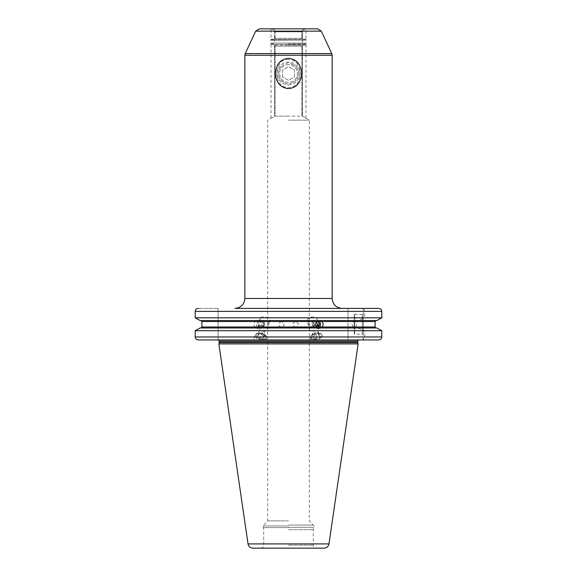 <?xml version="1.0" encoding="UTF-8"?>
<svg xmlns="http://www.w3.org/2000/svg" width="577" height="577" viewBox="0 0 577 577"><rect width="100%" height="100%" fill="white"/><g stroke="black" fill="none" stroke-linecap="round" stroke-linejoin="round"><path stroke-width="0.43" stroke-dasharray="2.88 2.16" d="M378.707 308.392L363.294 308.392L378.707 308.392C380.604 308.587 381.635 309.575 381.801 311.364L381.801 317.819L364.736 317.819L364.736 311.364C364.303 309.387 363.034 308.392 360.921 308.392L234.933 308.392M218.07 308.392L198.293 308.392L218.07 308.392L218.07 339.932L218.07 308.392M288.5 308.392L342.067 308.392L288.5 308.392M218.07 339.932L198.293 339.932C196.396 339.738 195.365 338.742 195.199 336.961L348.018 336.961L348.018 330.7L195.278 330.664M255.121 321.533L201.907 321.533L200.868 320.538L200.104 320.538L348.018 320.538L348.018 327.981L200.104 327.981L200.868 327.981L201.907 326.986L260.515 326.986C261.778 325.096 261.655 323.279 260.155 321.533L255.121 321.533C253.656 323.3 253.541 325.125 254.774 326.986M195.278 317.862L348.018 317.819L348.018 308.392L348.018 339.932L360.921 339.932C363.034 339.932 364.303 338.937 364.736 336.961L364.736 330.7L357.682 327.981L356.37 326.986L356.37 321.533L357.682 320.538L364.736 317.819M348.018 311.364L195.199 311.364C195.365 309.575 196.396 308.587 198.293 308.392M200.104 320.538L376.132 320.538L375.093 321.533L356.37 321.533M200.104 327.981L348.018 327.981L348.018 330.7M358.656 320.538L357.682 320.538M376.969 328.017L376.132 327.981L375.093 326.986L375.093 321.533M364.736 336.961L381.801 336.961L381.722 330.664M381.801 336.961C381.635 338.742 380.604 339.738 378.707 339.932L363.294 339.932L363.294 308.392L363.294 339.932L378.707 339.932M200.868 320.538L348.018 320.538L348.018 317.819M348.018 336.961L348.018 339.932L198.293 339.932M376.896 320.538L376.132 320.538M358.656 327.981L357.682 327.981M376.132 327.981L200.868 327.981M381.801 330.7L364.736 330.7M288.5 339.932L358.93 339.932L288.5 339.932M319.528 339.932L310.779 339.932L310.282 337.87A6.051 3.26 166.5 0 0 314.472 339.932A6.051 3.26 -13.5 0 0 322.053 335.057L323.221 339.932L319.528 339.932M257.472 339.932L253.779 339.932L254.947 335.057A6.051 3.26 13.5 0 0 262.528 339.932L266.221 339.932L266.718 337.87A6.051 3.26 -166.5 0 1 262.528 339.932L257.472 339.932L262.528 339.932M358.137 343.899L218.863 343.899M252.935 548.15L324.065 548.15M288.5 548.15L316.275 548.15L288.5 548.15M288.5 529.7L313.297 529.7L288.5 529.7M288.5 520.872L267.67 520.872L288.5 520.872M288.5 120.153L309.33 120.153L288.5 120.153M295.626 327.433C291.94 325.45 291.94 323.466 295.626 321.483C299.153 323.466 299.153 325.45 295.626 327.433L311.933 327.433C314.97 326.495 315.258 324.786 312.799 322.291L310.931 321.483L308.969 322.291C308.248 324.779 309.236 326.495 311.933 327.433M316.6 321.483L314.653 321.483C312.027 322.139 311.465 323.618 312.965 325.911L316.6 327.433A2.979 2.798 90 0 1 313.801 324.462A2.979 2.798 90 0 1 316.6 321.483A2.979 2.798 -90 0 1 316.881 321.497M263.429 326.055A5.95 3.21 13.5 0 0 258.712 326.055L259.152 325.911A4.962 2.676 13.5 0 0 257.955 327.181A4.962 2.676 13.5 0 0 264.165 331.184A4.962 2.676 13.5 0 0 267.598 329.496A4.962 2.676 13.5 0 0 264.035 325.911L260.508 327.433L258.712 326.055L259.152 325.911C258.958 323.625 260.018 322.146 262.347 321.483L260.4 321.483A2.979 2.798 90 0 0 257.602 324.462A2.979 2.798 90 0 0 260.4 327.433L260.508 327.433M281.374 321.483C277.847 323.466 277.847 325.45 281.374 327.433C285.06 325.45 285.06 323.466 281.374 321.483L266.069 321.483L268.031 322.291C268.745 324.786 267.757 326.503 265.067 327.433C262.03 326.488 261.742 324.779 264.201 322.291L266.069 321.483M265.067 327.433L281.374 327.433M295.626 321.483L310.931 321.483M313.571 326.055A5.95 3.21 -13.5 0 1 315.821 325.738M318.288 326.055L317.848 325.911A4.962 2.676 -13.5 0 0 317.53 325.789M312.799 322.291A4.962 2.676 -13.5 0 0 316.975 318.54A4.962 2.676 -13.5 0 0 313.542 316.852A4.962 2.676 166.5 0 0 307.332 320.848L309.402 329.496A4.962 2.676 166.5 0 1 312.965 325.911A4.962 2.676 -13.5 0 1 315.749 325.493M309.402 329.496A4.962 2.676 166.5 0 0 312.835 331.184A4.962 2.676 166.5 0 0 319.045 327.181A4.962 2.676 166.5 0 0 317.848 325.911M307.332 320.848A4.962 2.676 166.5 0 0 308.969 322.291M314.653 321.483L316.355 322.096M317.754 327.166A2.979 2.798 -90 0 1 316.6 327.433M316.492 327.433L317.48 327.202M260.4 321.483A2.979 2.798 -90 0 1 263.199 324.462A2.979 2.798 -90 0 1 260.4 327.433M259.152 325.911A4.962 2.676 13.5 0 1 259.47 325.789A4.962 2.676 13.5 0 1 264.035 325.911C265.543 323.625 264.98 322.146 262.347 321.483M319.644 327.022A3.967 3.729 -90 0 1 316.795 328.428A3.967 3.729 90 0 1 313.066 324.462A3.967 3.729 90 0 1 316.795 320.495A3.967 3.729 -90 0 1 319.305 321.526M316.795 320.495L319.377 320.495A3.967 3.729 90 0 0 317.134 321.288M316.795 328.428L319.377 328.428A3.967 3.729 90 0 1 316.751 327.282M321.995 327.282A3.967 3.729 -90 0 1 319.377 328.428M319.377 320.495A3.967 3.729 -90 0 1 321.613 321.288M257.955 327.181L260.025 318.54A4.962 2.676 13.5 0 1 263.458 316.852A4.962 2.676 -166.5 0 1 269.668 320.848A4.962 2.676 -166.5 0 1 268.031 322.291M260.025 318.54A4.962 2.676 13.5 0 0 264.201 322.291M260.205 320.495A3.967 3.729 -90 0 1 263.934 324.462A3.967 3.729 -90 0 1 260.205 328.428A3.967 3.729 90 0 1 256.476 324.462A3.967 3.729 90 0 1 260.205 320.495L257.623 320.495A3.967 3.729 90 0 0 255.387 321.288M255.005 327.282A3.967 3.729 90 0 0 257.623 328.428L260.205 328.428M260.249 327.282A3.967 3.729 -90 0 1 257.623 328.428M257.623 320.495A3.967 3.729 -90 0 1 259.866 321.288M275.078 116.143L288.5 116.143L275.078 116.143L275.078 46.21L275.078 116.143M271.212 118.126L274.609 116.403L271.212 118.126M274.609 45.381L275.078 46.21L274.046 45.215L274.609 45.381L274.609 116.403L274.609 45.381M274.609 30.249L275.078 31.829L275.078 38.277L274.046 39.265L275.078 38.277L301.922 38.277L302.391 39.106L301.922 38.277L275.078 38.277L275.078 31.829L274.609 30.249L271.774 28.85L305.961 28.85L302.391 30.249L305.226 28.85L271.039 28.85L274.609 30.249L274.609 39.106L274.609 30.249M301.922 46.21L301.922 116.143L305.961 118.126L301.922 116.143L288.5 116.143L301.922 116.143L301.922 46.21L302.954 45.215L274.046 45.215L302.954 45.215L301.922 46.21L275.078 46.21L301.922 46.21M301.922 31.829L302.391 30.249L301.922 31.829L301.922 38.277L301.922 31.829L275.078 31.829L301.922 31.829M283.87 82.489C276.708 79.013 276.477 68.245 283.87 64.494A10.119 10.119 0 0 0 283.87 82.489L288.5 84.401L293.13 82.489A10.119 10.119 0 0 0 293.13 64.494C300.292 67.949 300.523 78.753 293.13 82.489M293.13 64.494L288.5 62.576L283.87 64.494M302.954 45.215L305.586 45.215L302.954 45.215M288.5 45.215L305.586 45.215L288.5 45.215M302.391 39.106L305.586 39.265L302.391 39.106L302.391 30.249L302.391 39.106M317.718 28.85L288.5 28.85M288.5 59.604C272.899 58.587 272.885 88.389 288.5 87.379C304.101 88.396 304.115 58.594 288.5 59.604M288.5 84.898A11.41 11.41 0 0 0 299.91 73.488A11.41 11.41 0 0 0 288.5 62.078A11.41 11.41 0 0 0 277.09 73.488A11.41 11.41 0 0 0 288.5 84.898M288.5 64.559A8.929 8.929 0 0 0 279.571 73.488A8.929 8.929 0 0 0 288.5 82.417A8.929 8.929 0 0 0 297.429 73.488A8.929 8.929 0 0 0 288.5 64.559A8.929 8.929 0 0 0 279.571 73.488A8.929 8.929 0 0 0 288.5 82.417A8.929 8.929 0 0 0 297.429 73.488A8.929 8.929 0 0 0 288.5 64.559M282.55 76.929L282.55 70.055L288.5 66.615L294.45 70.055L294.45 76.929L288.5 80.362L282.55 76.929L282.55 70.055L288.5 66.615L294.45 70.055L294.45 76.929L288.5 80.362L282.55 76.929M302.954 39.265L274.046 39.265L302.954 39.265M271.414 39.265L288.5 39.265L271.414 39.265M305.961 118.126L305.961 45.157L306.452 44.422L288.5 44.422L306.452 44.422L306.452 43.102L288.5 43.102L306.452 43.102L304.569 44.025C301.497 42.438 301.497 40.852 304.569 39.265L288.5 39.265L305.586 39.265L288.5 39.265L304.569 39.265L306.452 40.195L270.548 40.058L306.452 40.058L305.961 39.323L305.961 28.85M288.5 43.102L270.548 43.102L288.5 43.102M288.5 40.195L270.548 40.195L288.5 40.195M363.294 313.347L363.294 335.172L363.294 313.347L362.306 314.342L362.306 334.184L363.294 335.172M354.17 314.934A0.599 0.599 -0 0 1 354.761 314.342L354.761 334.184L354.761 314.342L362.306 314.342L362.306 334.184L354.761 334.184A0.599 0.599 180 0 1 354.17 333.585L354.17 314.934L354.17 333.585M354.17 320.293L354.17 328.226L354.17 320.293L351.876 324.26L354.17 328.226M322.053 335.057A6.051 3.26 -13.5 0 0 317.862 332.994A6.051 3.26 166.5 0 0 310.282 337.87M314.588 339.211A5.359 2.885 166.5 0 0 320.523 336.975A5.359 2.885 166.5 0 0 317.588 333.059A5.359 2.885 166.5 0 0 311.53 335.439A5.359 2.885 166.5 0 0 312.518 338.894A5.359 2.885 166.5 0 0 314.588 339.211M312.857 339.016A4.962 2.676 166.5 0 1 311.948 335.814A4.962 2.676 166.5 0 1 317.559 333.621A4.962 2.676 -13.5 0 1 320.271 337.242A4.962 2.676 -13.5 0 1 314.775 339.305A4.962 2.676 166.5 0 1 312.857 339.016L312.518 338.894M313.722 338.172L316.946 338.172L319.398 336.463L318.619 334.754L315.388 334.754L312.936 336.463L313.722 338.172L312.748 334.105L315.972 334.105L318.425 332.402L317.646 330.693L314.415 330.693L311.969 332.402L312.748 334.105M316.946 338.172L315.972 334.105M312.936 336.463L311.969 332.402M315.388 334.754L314.415 330.693M318.619 334.754L317.646 330.693M319.398 336.463L318.425 332.402M266.718 337.87A6.051 3.26 -166.5 0 0 259.138 332.994A6.051 3.26 13.5 0 0 254.947 335.057M262.412 339.211A5.359 2.885 13.5 0 0 264.482 338.894A5.359 2.885 13.5 0 0 265.47 335.439A5.359 2.885 13.5 0 0 259.412 333.059A5.359 2.885 13.5 0 0 256.476 336.975A5.359 2.885 13.5 0 0 262.412 339.211M256.729 337.242A4.962 2.676 13.5 0 1 259.441 333.621A4.962 2.676 -166.5 0 1 265.052 335.814A4.962 2.676 -166.5 0 1 264.143 339.016A4.962 2.676 -166.5 0 1 262.225 339.305A4.962 2.676 13.5 0 1 256.729 337.242L256.476 336.975M260.054 338.172L263.278 338.172L264.064 336.463L261.612 334.754L258.381 334.754L257.602 336.463L260.054 338.172L261.028 334.105L264.252 334.105L265.031 332.402L262.585 330.693L259.354 330.693L258.575 332.402L261.028 334.105M263.278 338.172L264.252 334.105M257.602 336.463L258.575 332.402M264.064 336.463L265.031 332.402M261.612 334.754L262.585 330.693M258.381 334.754L259.354 330.693M364.736 311.364L381.801 311.364M260.155 321.533L348.018 321.533M375.093 326.986L356.37 326.986M348.018 326.986L260.515 326.986M219.26 341.122L357.74 341.122M357.74 342.262L219.26 342.262M219.217 342.572L357.783 342.572M248.031 543.909L328.969 543.909M288.5 545.171L313.297 545.171L288.5 545.171M288.5 527.63L263.148 527.63L288.5 527.63M288.5 527.32L313.895 527.32L288.5 527.32M288.5 525.928L263.105 525.928L288.5 525.928M288.5 525.084L313.549 525.084L288.5 525.084M302.391 45.381L302.391 116.403L302.391 45.381M321.31 31.144L255.69 31.144M245.225 53.582L331.775 53.582M332.15 55.255L244.85 55.255M332.15 298.468L244.85 298.468M288.5 44.422L270.548 44.422L288.5 44.422M305.824 118.126L309.33 120.153L309.33 520.872L313.895 525.928L313.297 529.7L313.297 545.171C313.477 546.982 314.465 547.977 316.275 548.15M260.725 548.15C262.535 547.977 263.523 546.982 263.703 545.171L263.703 529.7L263.105 525.928L267.67 520.872L267.67 120.153L271.176 118.126M316.975 318.54L319.045 327.181M259.47 325.789L258.806 326.019M267.598 329.496L269.668 320.848M271.039 118.126L271.039 45.157L270.548 43.102L272.431 44.025C275.503 42.438 275.503 40.852 272.431 39.265L288.5 39.265L272.431 39.265L270.548 40.195L271.039 39.323L271.039 28.85M288.5 44.025L304.569 44.025L288.5 44.025"/><path stroke-width="0.87" d="M198.293 308.392C196.396 308.587 195.365 309.575 195.199 311.364L195.199 317.819L200.104 320.538L195.199 317.819L381.801 317.819L381.801 311.364C381.635 309.575 380.604 308.587 378.707 308.392L234.933 308.392C240.955 307.801 244.266 304.497 244.85 298.468L332.15 298.468C332.734 304.497 336.045 307.801 342.067 308.392M360.921 308.392L378.707 308.392M360.921 339.932L378.707 339.932C380.604 339.738 381.635 338.742 381.801 336.961L195.199 336.961L195.199 330.7L200.104 327.981L195.199 330.7L195.199 336.961C195.365 338.742 196.396 339.738 198.293 339.932L218.07 339.932L219.26 341.122L357.74 341.122C357.401 340.928 357.798 340.531 358.93 339.932M316.845 321.533L321.879 321.533C323.336 323.279 323.452 325.096 322.226 326.986L316.484 326.986C315.222 325.125 315.338 323.3 316.845 321.533L201.907 321.533L201.907 326.986L201.907 321.533L200.868 320.538M195.199 317.819L195.199 311.364L381.801 311.364M316.484 326.986L201.907 326.986L200.868 327.981M381.801 317.819L376.896 320.538L381.801 317.819M381.801 336.961L381.801 330.7L376.896 327.981L381.801 330.7L195.199 330.7M376.896 320.538L200.104 320.538M376.132 327.981L375.093 326.986L375.093 321.533L376.132 320.538M200.104 327.981L376.896 327.981M378.707 339.932L198.293 339.932M314.472 339.932L319.528 339.932M219.217 342.572L218.863 343.899L358.137 343.899L357.783 342.572L219.217 342.572L219.26 341.122M248.031 543.909L328.969 543.909C328.378 546.534 326.748 547.948 324.065 548.15L252.935 548.15C250.252 547.948 248.622 546.534 248.031 543.909L218.863 343.899M288.5 548.15L260.725 548.15L288.5 548.15M315.821 325.738A5.95 3.21 -13.5 0 1 318.288 326.055L316.355 322.096M315.749 325.493A4.962 2.676 -13.5 0 1 317.53 325.789L318.194 326.019M316.881 321.497A2.979 2.798 -90 0 1 317.754 327.166M317.48 327.202L318.288 326.055M319.305 321.526A3.967 3.729 -90 0 1 319.644 327.022M288.5 28.85L259.282 28.85L317.718 28.85L321.31 31.144L331.775 53.582L245.225 53.582L244.85 55.255L244.85 298.468M288.5 88.649C280.595 87.877 276.203 82.828 275.323 73.495C276.195 64.155 280.588 59.099 288.5 58.327C296.405 59.099 300.797 64.155 301.677 73.481C300.805 82.821 296.412 87.877 288.5 88.649M375.093 321.533L321.879 321.533M322.226 326.986L375.093 326.986M219.26 342.262L357.74 342.262L357.74 341.122M259.282 28.85L255.69 31.144L321.31 31.144M244.85 55.255L332.15 55.255L331.775 53.582M328.969 543.909L358.137 343.899M255.69 31.144L245.225 53.582M332.15 55.255L332.15 298.468"/></g></svg>
